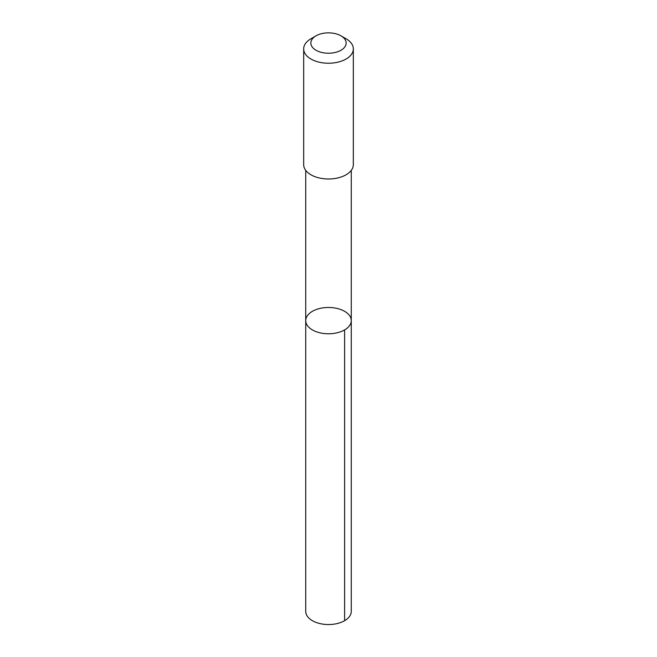 <?xml version="1.0" encoding="UTF-8"?>
<svg xmlns="http://www.w3.org/2000/svg" width="657" height="657" viewBox="0 0 657 657"><rect width="100%" height="100%" fill="white"/><g stroke="black" fill="none" stroke-linecap="round" stroke-linejoin="round"><path stroke-width="0.99" d="M334.043 307.87A22.773 13.148 180 0 1 351.273 320.624A22.773 13.148 180 0 1 328.5 333.772A22.773 13.148 180 0 1 305.727 320.624A22.773 13.148 180 0 1 334.043 307.87M305.727 611.396A22.773 13.148 0 0 0 322.957 624.15A22.773 13.148 0 0 0 351.273 611.396L351.273 320.624A22.773 13.148 180 0 1 328.5 333.772A22.773 13.148 180 0 1 305.727 320.624L305.727 611.396M316.017 35.839L310.95 38.763A24.826 14.331 0 0 0 303.674 48.897L303.674 164.652A24.826 14.331 0 0 0 322.464 178.556A24.826 14.331 0 0 0 353.326 164.652L353.326 48.897A24.826 14.331 0 0 0 346.05 38.763L340.983 35.839A17.657 10.192 0 0 0 316.017 35.839A17.657 10.192 0 0 0 311.484 45.76A17.657 10.192 0 0 0 324.205 52.93A17.657 10.192 0 0 0 343.866 48.068A17.657 10.192 0 0 0 340.983 35.839M303.674 48.897A24.826 14.331 0 0 0 322.464 62.801A24.826 14.331 0 0 0 353.326 48.897M344.605 620.693L344.605 329.921M305.727 170.36L305.727 320.624M351.273 170.36L351.273 320.624"/></g></svg>
